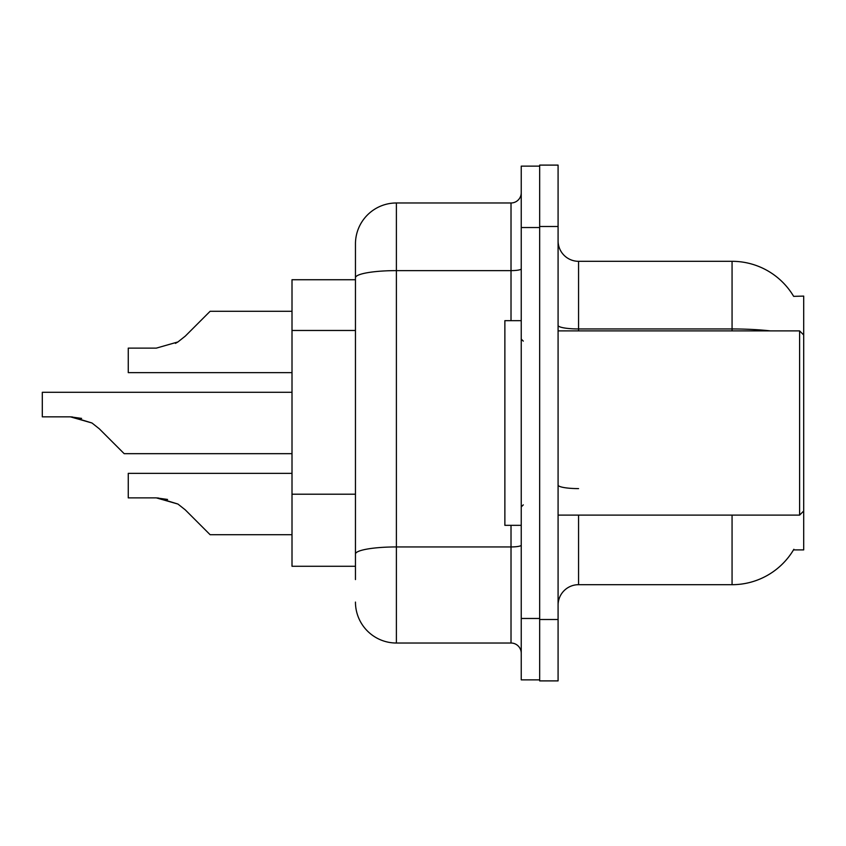 <?xml version="1.0" encoding="UTF-8"?>
<svg xmlns="http://www.w3.org/2000/svg" width="846" height="846" viewBox="0 0 846 846"><rect width="100%" height="100%" fill="white"/><g stroke="black" fill="none" stroke-linecap="round" stroke-linejoin="round"><path stroke-width="1.27" d="M793.654 296.354A71.635 71.635 0 0 0 732.065 261.308A71.635 71.635 0 0 1 793.654 296.354L803.7 296.1L803.7 549.9L793.495 549.9L793.865 549.287A71.635 71.635 0 0 1 732.065 584.692A71.635 71.635 0 0 0 793.495 549.9M355.457 279.73L292.007 279.73L292.007 566.27L355.457 566.27M558.085 605.165A20.463 20.463 0 0 1 578.558 584.692L732.065 584.692L732.065 515.108M539.663 619.494L539.663 680.893L558.085 680.893L558.085 619.494L539.663 619.494M558.085 226.506L558.085 165.107L539.663 165.107L539.663 226.506L558.085 226.506L558.085 619.494M770.442 330.892A71.635 12.436 180 0 0 732.065 328.957L732.065 261.308A71.635 71.635 0 0 1 793.495 296.1A71.635 71.635 0 0 0 732.065 261.308L578.558 261.308A20.463 20.463 0 0 1 558.085 240.835A20.463 20.463 0 0 0 578.558 261.308L578.558 330.892M355.457 579.573L355.457 243.912A40.936 40.936 0 0 1 396.393 202.977L511.016 202.977A10.237 10.237 0 0 0 521.242 192.74M521.242 618.468L521.242 679.867L539.663 679.867L539.663 166.133L521.242 166.133L521.242 618.468L539.663 618.468M396.393 202.977L396.393 643.023L511.016 643.023L511.016 525.334M355.457 561.162L355.457 554.045A40.936 7.106 180 0 1 396.393 546.939L511.016 546.939A10.237 1.777 0 0 0 521.242 545.162M511.016 320.666L511.016 270.625L396.393 270.625A40.936 7.106 180 0 0 355.457 277.731L355.457 243.912M521.242 653.26A10.237 10.237 0 0 0 511.016 643.023M396.393 643.023A40.936 40.936 0 0 1 355.457 602.088M292.007 473.348L128.264 473.348L128.264 497.882L156.341 497.882L177.946 504.057L185.285 509.874L210.136 534.725L292.007 534.725M167.571 499.457L156.341 497.882L128.264 497.882L156.341 497.882M177.946 504.057L157.874 497.913L177.946 504.057L157.874 497.913L177.946 504.057L157.874 497.913L177.946 504.057L157.874 497.913L177.946 504.057L157.874 497.913L177.946 504.057L157.874 497.913L177.946 504.057L157.874 497.913L177.946 504.057L185.285 509.874M292.007 392.301L42.3 392.301L42.3 416.835L70.377 416.835L91.981 423L99.32 428.816L124.172 453.668L292.007 453.668M81.607 418.4L70.377 416.835L42.3 416.835L70.377 416.835M91.981 423L71.91 416.856L91.981 423L71.91 416.856L91.981 423L71.91 416.856L91.981 423L71.91 416.856L91.981 423L71.91 416.856L91.981 423L71.91 416.856L91.981 423L71.91 416.856L91.981 423L99.32 428.816M175.439 343.381L177.946 341.943L156.341 348.118L128.264 348.118L128.264 372.652L292.007 372.652M185.285 336.126L177.946 341.943L185.285 336.126L177.946 341.943L185.285 336.126L177.946 341.943L185.285 336.126L177.946 341.943L185.285 336.126L177.946 341.943L185.285 336.126L177.946 341.943L185.285 336.126L177.946 341.943L185.285 336.126L177.946 341.943L185.285 336.126L177.946 341.943L185.285 336.126L177.946 341.943L185.285 336.126L177.946 341.943L185.285 336.126L177.946 341.943L185.285 336.126L177.946 341.943L185.285 336.126L177.946 341.943L185.285 336.126L210.136 311.275L292.007 311.275L210.136 311.275M558.085 330.892L799.607 330.892L799.607 515.108L803.7 511.016M521.242 320.666L504.872 320.666L504.872 525.334L521.242 525.334M355.457 330.469L292.007 330.469M355.457 494.212L292.007 494.212M578.558 515.108L578.558 584.692M732.065 330.892L732.065 328.957L578.558 328.957A20.463 3.553 -0 0 1 558.085 325.403M578.558 488.607A20.463 3.553 0 0 1 558.085 485.054M521.242 227.532L539.663 227.532M521.242 268.848A10.237 1.777 0 0 1 511.016 270.625L511.016 202.977M558.085 515.108L799.607 515.108M523.293 341.128L521.242 339.087M523.293 504.872L521.242 506.913M803.7 334.984L799.607 330.892"/></g></svg>
